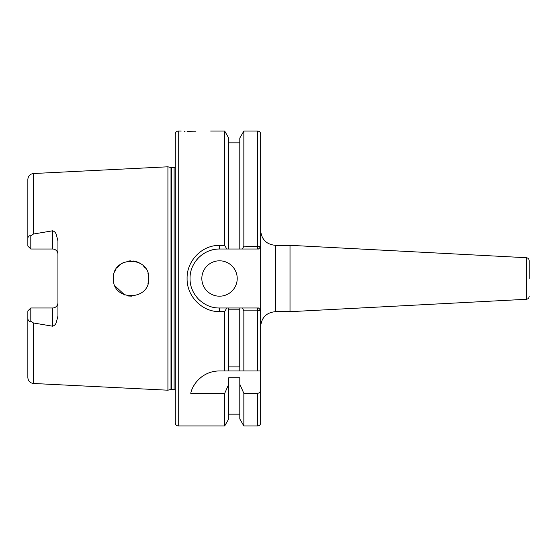 <?xml version="1.0" encoding="UTF-8"?>
<svg xmlns="http://www.w3.org/2000/svg" width="557" height="557" viewBox="0 0 557 557"><rect width="100%" height="100%" fill="white"/><g stroke="black" fill="none" stroke-linecap="round" stroke-linejoin="round"><path stroke-width="0.84" d="M195.932 131.8C214.953 130.992 214.953 130.992 195.932 131.8C214.953 130.992 214.953 130.992 195.932 131.8C176.91 130.992 176.91 130.992 195.932 131.8L193.558 131.779M192.966 131.765L187.089 131.529M185.008 131.389L184.2 131.327M201.829 278.5A17.692 17.692 0 0 0 219.521 296.192A17.692 17.692 0 0 0 237.219 278.5A17.692 17.692 0 0 0 219.521 260.808A17.692 17.692 0 0 0 201.829 278.5M57.928 254.319A5.305 5.305 0 0 0 52.623 249.014L52.623 230.793C54.468 231.413 55.707 232.694 56.341 234.622L57.928 240.986L57.928 316.014L56.341 322.378C55.707 324.306 54.468 325.587 52.623 326.207L33.455 322.969L30.802 321.173C28.804 321.695 27.822 320.477 27.85 317.525L27.85 377.583C28.156 381.03 30.029 382.993 33.455 383.474L167.922 390.206L167.922 166.794L170.999 167.615L170.999 389.385L175.288 389.775M52.623 326.207L52.623 307.986A5.305 5.305 0 0 0 57.928 302.681M131.807 296.178L128.395 295.99M124.768 295.036L115.007 285.943M148.754 278.5C149.875 255.698 112.319 255.642 113.363 278.5C112.347 301.4 149.889 301.26 148.754 278.5L147.953 283.75M52.623 230.793L33.455 234.031L30.802 235.827L30.802 249.014L52.623 249.014M224.694 311.6L219.521 311.6C202.163 312.011 186.679 296.213 187.089 278.5C186.658 260.76 202.156 244.989 219.521 245.4L224.694 245.4L226.762 249.014L219.521 249.014C211.925 248.882 204.969 251.764 198.661 257.661C192.792 263.9 189.916 270.855 190.034 278.528C189.965 286.207 192.847 293.149 198.675 299.353C204.962 305.229 211.911 308.105 219.521 307.986L226.762 307.986L224.694 311.6L224.694 370.948L219.374 370.948C202.734 371.032 192.471 384.156 190.752 393.36L224.694 393.36L224.694 425.938L178.24 425.938L178.24 131.062C176.451 131.236 175.469 132.218 175.288 134.007L175.288 395.414M210.678 131.062L224.694 131.062L224.694 245.4M529.15 278.5L529.15 260.655L529.15 278.5M290.016 245.324L526.358 257.71L526.358 299.29L290.016 311.676L290.016 245.324L275.402 245.324C266.448 244.453 261.532 239.538 260.662 230.584M239.795 370.948L224.694 370.948L228.739 370.948L228.739 307.986L239.795 307.986L239.795 370.948L243.848 370.948L239.795 370.948M239.754 366.875L228.781 366.875L228.781 309.81L239.754 309.81L239.754 366.875M224.694 131.062L228.739 138.066L228.739 249.014L226.762 249.014M224.694 393.36L228.739 384.212L228.739 418.934L224.694 425.938M228.739 384.212L228.739 377.764L239.795 377.764L239.795 418.934L243.848 425.938L257.71 425.938C259.499 425.764 260.488 424.782 260.662 422.993L260.662 370.948L257.71 370.948L260.662 370.948L260.662 310.416L257.71 310.841L243.848 310.841L243.848 370.948L257.71 370.948L257.71 307.986L258.908 308.216M243.848 246.159L260.662 246.577L258.727 249.014L242.434 249.014L243.848 246.159L243.848 131.062L239.795 138.066L239.795 249.014L228.739 249.014M242.434 249.014L239.795 249.014M239.795 384.212L243.848 393.36L243.848 425.938M243.848 393.36L257.71 393.36C259.673 392.915 260.655 391.648 260.662 389.552M260.662 244.251L260.662 134.014L260.662 310.416L258.727 307.986L242.434 307.986L243.848 310.841M226.762 307.986L242.434 307.986M147.96 273.264L148.538 275.75M113.363 278.5L113.663 275.283M114.533 272.185L115.981 269.24M117.214 267.485L120.966 263.969M121.287 263.753L124.107 262.229M127.003 261.282L130.442 260.815M133.638 260.996L137.307 261.95M138.359 262.382L140.733 263.691M143.107 265.543L145.419 268.168M30.802 249.014L27.85 246.062L27.85 239.475C27.815 236.53 28.804 235.319 30.802 235.827M33.455 234.031L33.455 173.526C30.029 174.007 28.156 175.97 27.85 179.417L27.85 239.475M27.85 317.525L27.85 310.938L30.802 307.986L30.802 321.173M28.532 320.637L29.535 321.535M175.288 161.586L175.288 422.993C175.469 424.782 176.451 425.764 178.24 425.938M52.623 307.986L30.802 307.986M219.521 245.4L219.521 249.014A29.486 29.486 0 0 0 192.534 266.622M191.956 288.972A29.486 29.486 0 0 0 194.706 294.423M258.914 248.777L257.71 249.014L257.71 131.062C259.499 131.236 260.488 132.218 260.662 134.007M203.382 375.662A29.486 29.486 0 0 0 193.69 385.952M170.999 167.615L174.111 167.678L174.111 389.322M171.452 167.678L171.452 389.322M290.016 311.676L275.402 311.676L275.402 245.324M257.71 393.36L257.71 425.938M33.455 322.969L33.455 383.474M219.521 311.6L219.521 307.986M33.455 173.526L167.922 166.794M178.24 131.062L181.192 131.062M275.402 311.676C266.448 312.547 261.532 317.462 260.662 326.416M526.358 257.71C528.064 257.954 528.997 258.935 529.15 260.655M526.358 299.29C528.064 299.046 528.997 298.065 529.15 296.345M228.739 142.857L239.795 142.857M228.739 414.143L239.795 414.143M243.848 131.062L257.71 131.062M170.999 389.385L167.922 390.206M174.111 167.678L175.288 167.225"/></g></svg>
